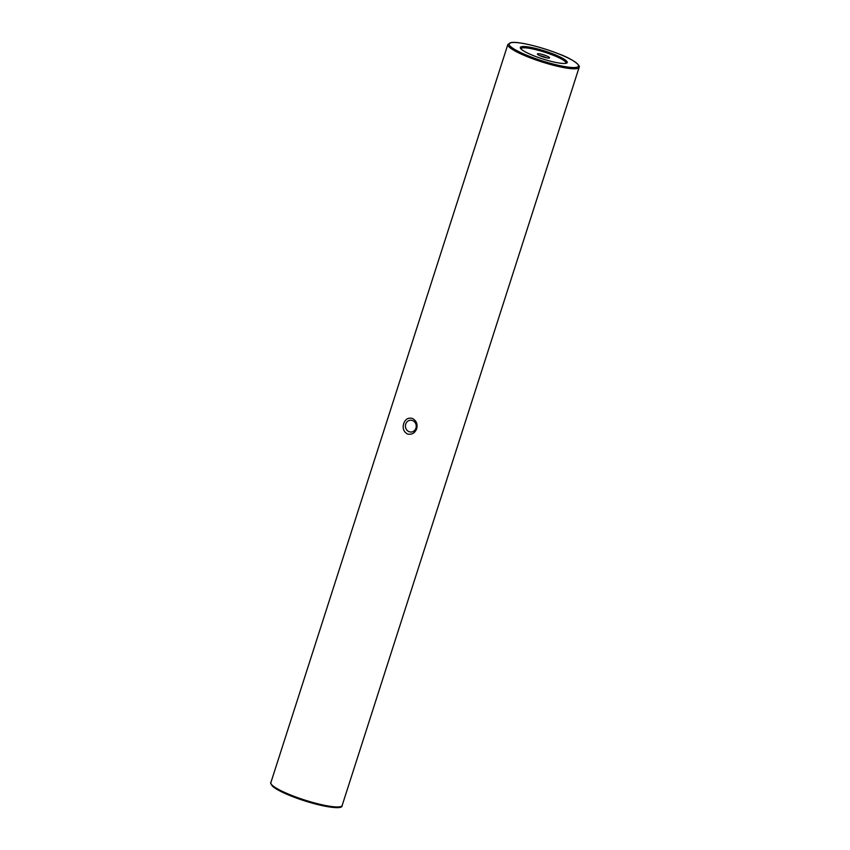 <?xml version="1.0" encoding="UTF-8"?>
<svg xmlns="http://www.w3.org/2000/svg" width="850" height="850" viewBox="0 0 850 850"><rect width="100%" height="100%" fill="white"/><g stroke="black" fill="none" stroke-linecap="round" stroke-linejoin="round"><path stroke-width="1.27" d="M546.082 55.718A6.407 1.062 -162.2 0 1 549.451 58.023A6.407 1.062 -162.2 0 1 540.908 56.132A6.407 1.062 -162.2 0 1 537.434 54.166A6.407 1.062 -162.2 0 1 539.931 53.901A6.407 1.062 -162.2 0 1 546.082 55.718M546.593 57.843A4.93 0.818 17.8 0 0 545.041 57.152A4.93 0.818 17.8 0 0 539.867 55.686M533.842 55.792A24.629 4.091 17.8 0 0 566.695 63.07A24.629 4.091 17.8 0 0 553.743 54.209A24.629 4.091 17.8 0 0 530.06 47.239A24.629 4.091 17.8 0 0 520.466 48.227A24.629 4.091 17.8 0 0 533.842 55.792M565.93 63.325A23.641 3.931 17.8 0 0 553.042 55.165A23.641 3.931 17.8 0 0 520.954 48.886M407.384 433.967C403.623 431.704 402.39 428.251 403.697 423.598C405.312 419.156 408.202 417.424 412.377 418.423C416.362 420.665 417.796 424.097 416.681 428.751C414.864 433.203 411.772 434.945 407.384 433.967M405.726 424.097A5.907 5.408 -94.5 0 0 411.304 432.013A5.907 5.408 -94.5 0 0 415.937 428.145A5.907 5.408 -94.5 0 0 410.369 420.229A5.907 5.408 -94.5 0 0 405.726 424.097M528.381 57.12A37.432 6.216 -162.2 0 1 507.854 44.476L511.413 42.5C518.776 41.427 541.418 46.952 558.577 53.837C571.742 58.501 580.805 65.312 579.137 67.362A37.432 6.216 -162.2 0 1 528.381 57.12M558.514 53.826A36.454 6.056 17.8 0 0 512.306 42.511A36.454 6.056 17.8 0 0 529.072 56.164A36.454 6.056 17.8 0 0 575.28 67.49A36.454 6.056 17.8 0 0 558.514 53.826M270.863 782.627A37.432 6.216 17.8 0 0 291.38 795.271A37.432 6.216 17.8 0 0 342.146 805.513C343.092 810.911 314.681 805.418 291.422 796.153C282.179 792.466 275.899 789.172 272.584 786.293C270.767 783.902 270.194 782.68 270.863 782.627L507.854 44.476M340.606 806.607A36.454 6.056 -162.2 0 1 291.486 796.163M579.137 67.362L342.146 805.513"/></g></svg>
